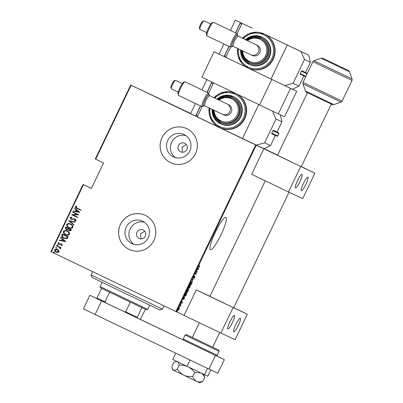 <?xml version="1.0" encoding="UTF-8"?>
<svg xmlns="http://www.w3.org/2000/svg" width="403" height="403" viewBox="0 0 403 403"><rect width="100%" height="100%" fill="white"/><g stroke="black" fill="none" stroke-linecap="round" stroke-linejoin="round"><path stroke-width="0.6" d="M215.373 232.229A17.908 3.108 115.6 0 0 210.447 249.694A17.908 3.108 115.6 0 0 221 234.868A17.908 3.108 115.6 0 0 225.927 217.403A17.908 3.108 115.6 0 0 215.373 232.229M180.63 151.785A4.71 4.64 -64.9 0 0 180.67 151.8A4.71 4.64 -64.9 0 0 186.861 149.523A4.71 4.64 -64.9 0 0 184.67 143.267A4.71 4.64 -64.9 0 0 178.474 145.543A4.71 4.64 -64.9 0 0 180.63 151.785M139.095 238.475A4.71 4.64 -64.9 0 0 139.131 238.495A4.71 4.64 -64.9 0 0 145.327 236.213A4.71 4.64 -64.9 0 0 143.13 229.962A4.71 4.64 -64.9 0 0 136.939 232.239A4.71 4.64 -64.9 0 0 139.095 238.475M131.872 243.583A12.402 12.216 -64.9 0 0 148.269 237.629A12.402 12.216 -64.9 0 0 142.496 221.166A12.402 12.216 -64.9 0 0 126.194 227.166A12.402 12.216 -64.9 0 0 131.872 243.583M173.411 156.893A12.402 12.216 -64.9 0 0 189.803 150.939A12.402 12.216 -64.9 0 0 184.03 134.476A12.402 12.216 -64.9 0 0 167.729 140.476A12.402 12.216 -64.9 0 0 173.411 156.893M170.595 162.691A18.85 18.563 -64.9 0 0 170.741 162.762A18.85 18.563 -64.9 0 0 195.51 153.644A18.85 18.563 -64.9 0 0 186.881 128.693A18.85 18.563 -64.9 0 0 186.735 128.622A18.85 18.563 -64.9 0 0 161.966 137.74A18.85 18.563 -64.9 0 0 170.595 162.691M186.75 128.633A18.85 18.563 -64.9 0 0 161.991 137.761A18.85 18.563 -64.9 0 0 170.625 162.706A18.85 18.563 -64.9 0 0 170.756 162.767M129.056 249.386A18.85 18.563 -64.9 0 0 129.202 249.452A18.85 18.563 -64.9 0 0 153.976 240.334A18.85 18.563 -64.9 0 0 145.347 215.388A18.85 18.563 -64.9 0 0 145.201 215.318A18.85 18.563 -64.9 0 0 120.426 224.436A18.85 18.563 -64.9 0 0 129.056 249.386M145.216 215.323A18.85 18.563 -64.9 0 0 120.452 224.456A18.85 18.563 -64.9 0 0 129.086 249.397A18.85 18.563 -64.9 0 0 129.217 249.462M51.317 251.83L50.904 251.628L83.073 184.483L83.486 184.685L51.317 251.83L175.849 311.534L255.663 144.949L277.526 155.2L263.874 148.798L251.658 174.298L288.483 191.954L300.698 166.454L314.924 173.124L301.328 166.6M91.39 188.382L83.073 184.483M179.35 308.305L178.992 309.373L177.94 310.557L178.207 309.005L179.254 307.811L179.184 308.219M180.232 304.814L180.987 305.172L180.358 306.461L180.569 305.424L180.086 305.121L180.232 304.814M182.211 302.653L181.773 303.293L182.196 302.185L181.315 303.081L181.929 301.499L181.456 302.774L182.337 301.877L182.116 302.608M185.259 294.316L185.788 293.223L186.826 293.706L185.909 295.525L184.901 296.356C184.559 296.371 184.68 295.691 185.259 294.316M189.148 286.206L190.186 286.689L189.088 288.321L189.057 287.828L188.458 288.402L189.148 286.206M192.216 279.798L193.984 278.755L192.402 279.929L192.488 281.883L192.216 279.798M196.201 271.481L196.347 271.179L197.354 271.728L195.435 273.642L196.251 274.025L196.105 274.332L195.067 273.849L197.017 271.864L196.201 271.481L197.017 271.864M198.996 266.534L199.686 266.857L199.54 267.164L198.84 266.836L198.87 265.839L199.399 265.043L198.996 266.534L198.674 266.378M256.258 145.231L176.438 311.816L184.055 315.388L196.276 289.888L209.928 296.286M198.518 269.3L196.714 270.413L197.44 269.748L198.211 267.285L198.291 269.189M193.621 276.801L194.357 275.848L193.571 277.627L194.866 276.367L194.704 277.324L194.095 278.151L194.725 276.675L193.425 277.934L193.722 276.856M191.747 282.095C192.065 282.12 191.959 282.81 191.43 284.16C190.7 285.46 190.221 285.994 189.994 285.762C189.677 285.732 189.783 285.042 190.327 283.682C191.047 282.397 191.521 281.873 191.747 282.095M188.382 289.112C188.705 289.137 188.599 289.828 188.065 291.178C187.335 292.477 186.861 293.011 186.634 292.78C186.312 292.754 186.423 292.059 186.962 290.699C187.687 289.414 188.161 288.891 188.382 289.112M184.524 298.512L182.715 299.625L184.156 297.479L184.216 296.502L184.297 298.401M180.851 303.706L180.559 304.315L180.851 303.706M179.501 306.527L179.209 307.136L179.501 306.527M177.31 311.106L177.018 311.715L177.31 311.106M190.659 113.46L130.718 85.043L255.663 144.949M131.131 85.24L95.702 159.185L95.289 158.984L130.718 85.043M58.878 250.555L59.105 251.905L57.916 252.575L56.218 252.207C55.065 251.734 54.551 250.923 54.672 249.779C55.488 248.963 56.44 248.858 57.538 249.462L58.878 250.555M56.758 245.623L61.039 247.674L60.893 247.981L60.264 247.679L60.641 248.706L60.349 248.938L59.493 247.382L56.611 245.926L56.758 245.623M62.324 245.19L61.382 245.588L61.12 245.195L61.805 244.928L61.402 244.283L58.798 244.349L57.931 242.984L58.873 242.505L59.17 242.908L58.46 243.226L58.924 244.032L61.528 243.966L62.324 245.19M61.79 235.12L62.314 234.027L68.172 236.838L67.084 238.571L63.78 238.294C62.173 237.699 61.508 236.642 61.79 235.12L62.374 234.057M65.679 227.01L71.538 229.821L71.215 230.486L69.245 230.879L68.188 229.886L66.354 229.866L65.226 227.952L65.679 227.01M68.747 220.602L75.336 221.887L75.175 222.219L69.855 221.182L73.996 224.683L73.84 225.015L68.747 220.602L75.331 221.902M72.731 212.29L72.878 211.983L78.736 214.794L72.983 214.94L77.603 217.157L77.457 217.464L71.598 214.653L77.336 214.497L72.731 212.29L72.933 212.013M77.139 208.119L81.038 209.988L80.892 210.29L76.933 208.396C75.89 208.114 75.336 207.51 75.275 206.588L76.363 206.059L76.726 206.457L75.865 206.9L77.139 208.119M83.486 184.685L91.355 188.453L103.571 162.958L95.702 159.185M79.87 212.426L73.24 211.222L73.401 210.89L75.512 211.298L76.222 209.817L74.58 208.427L74.741 208.094L79.87 212.426M70.026 217.549L71.815 217.101L71.966 217.539L70.621 217.842L71.286 219.005L75.215 219.015L76.177 220.512L74.751 220.95L74.525 220.491L75.598 220.184L75.094 219.333L71.135 219.308L70.026 217.549L71.875 217.131M70.661 224.053C72.248 224.688 72.993 225.786 72.903 227.352C71.759 228.451 70.439 228.577 68.938 227.73C67.351 227.096 66.616 225.992 66.732 224.426C67.865 223.348 69.18 223.222 70.661 224.053M67.301 231.07C68.888 231.705 69.633 232.803 69.538 234.37C68.399 235.468 67.074 235.594 65.573 234.748C63.986 234.113 63.251 233.01 63.367 231.443C64.505 230.365 65.815 230.239 67.301 231.07M65.87 241.639L59.246 240.435L59.402 240.102L61.518 240.515L62.228 239.029L60.586 237.639L60.742 237.307L65.87 241.639M57.72 244.676L58.062 245.215L57.428 245.286L57.085 244.747L57.72 244.676M56.37 247.497L56.712 248.036L56.077 248.107L55.735 247.568L56.37 247.497M54.178 252.071L54.516 252.61L53.886 252.686L53.544 252.147L54.178 252.071M277.561 155.125L264.086 148.662M176.438 311.816L175.849 311.534M144.692 231.161L140.446 233.901L141.055 238.929M186.231 144.465L181.985 147.211L182.589 152.233M185.899 135.564A12.402 12.216 -64.9 0 0 175.537 157.674M144.36 222.26A12.402 12.216 -64.9 0 0 134.003 244.369M80.892 210.29L76.993 208.422C75.95 208.144 75.396 207.54 75.336 206.613L75.275 206.588M75.336 206.613L76.424 206.084M73.306 211.232L73.401 210.89M73.462 210.915L75.512 211.298M75.573 211.328L76.222 209.817M76.283 209.842L74.58 208.427M74.641 208.452L74.792 208.134M76.187 211.434L78.781 211.953L76.751 210.26L76.187 211.434L78.721 211.923L76.751 210.26M77.457 217.459L71.598 214.653M71.689 214.613L77.336 214.497M77.396 214.527L72.792 212.316M71.92 219.156L71.286 219.005M71.981 219.187L74.228 218.784M74.288 218.809L75.275 219.041M74.797 220.95L74.525 220.491M74.585 220.517L75.598 220.184M75.653 220.214L75.094 219.333M71.19 219.333L70.082 217.58M73.845 224.995L68.712 220.678M68.999 227.755C67.412 227.121 66.676 226.023 66.787 224.456L66.732 224.426M66.787 224.456C67.926 223.373 69.235 223.252 70.721 224.083M69.084 227.423L69.145 227.453C70.359 228.123 71.427 228.007 72.354 227.106C72.459 225.816 71.87 224.909 70.58 224.39L70.52 224.36C69.311 223.69 68.248 223.806 67.336 224.703C67.205 225.992 67.785 226.899 69.084 227.423C70.298 228.098 71.371 227.982 72.293 227.08C72.404 225.791 71.81 224.884 70.52 224.36M69.301 230.904L68.188 229.886M66.414 229.896L65.226 227.952M65.286 227.982L65.734 227.04M66.5 229.559L67.895 229.488L68.369 228.677L66.132 227.604L65.916 228.053L66.5 229.559L67.835 229.458L68.308 228.647L66.132 227.604M69.376 230.566L70.646 230.279L70.847 229.861L68.913 228.934L69.376 230.566L70.585 230.254L70.787 229.836L68.913 228.934M65.634 234.773C64.047 234.138 63.311 233.04 63.427 231.473L63.367 231.443M63.427 231.473C64.566 230.39 65.875 230.269 67.361 231.1M65.724 234.44L65.78 234.47C66.999 235.14 68.067 235.025 68.994 234.123C69.099 232.833 68.505 231.932 67.215 231.408L67.155 231.377C65.951 230.707 64.888 230.823 63.976 231.72C63.84 233.01 64.425 233.916 65.724 234.44C66.938 235.115 68.006 234.999 68.933 234.098C69.039 232.808 68.45 231.901 67.155 231.377M63.84 238.324C62.228 237.725 61.568 236.672 61.85 235.151M63.986 238.017L66.676 238.148L67.487 236.878L62.767 234.622L62.233 236.123L63.991 238.022M67.487 236.878L62.767 234.622M66.676 238.148L67.427 236.853M63.931 237.992L66.616 238.123M59.312 240.445L59.402 240.102M59.463 240.128L61.518 240.515M61.573 240.541L62.228 239.029M62.289 239.055L60.586 237.639M60.641 237.669L60.793 237.352M62.193 240.646L64.782 241.165L62.752 239.473L62.193 240.646L64.722 241.14L62.752 239.473M61.422 245.583L61.12 245.195M61.18 245.226L61.805 244.928M61.861 244.953L61.402 244.283M58.858 244.374L57.931 242.984M57.992 243.009L58.934 242.535M59.372 244.137L58.924 244.032M59.432 244.168L60.007 243.946M60.067 243.976L60.813 243.77M60.868 243.8L61.588 243.996M57.488 245.311L57.085 244.747M57.145 244.772L57.78 244.702M60.893 247.976L60.264 247.679M60.369 248.928L59.976 248.545M60.198 248.429L59.493 247.382M59.548 247.412L56.611 245.926M56.672 245.956L56.818 245.649M56.138 248.137L55.735 247.568M55.795 247.598L56.43 247.523M56.279 252.238C55.125 251.764 54.612 250.953 54.732 249.81L54.672 249.779M54.732 249.81C55.549 248.994 56.501 248.888 57.594 249.492M56.365 251.905L58.642 251.679L57.387 249.769L55.201 250.031L56.365 251.905L58.581 251.653L57.387 249.769M53.942 252.711L53.544 252.147M53.599 252.172L54.234 252.102M199.349 266.7L199.54 267.164M199.208 267.003L198.78 266.801M197.621 269.642L198.301 269.244L198.18 268.469L197.515 269.592M197.047 271.506L197.354 271.728M195.918 273.869L196.105 274.332M195.772 274.171L195.072 273.844M191.541 282.1L191.571 282.387M189.838 285.309L190.14 285.455L191.43 284.16M190.332 283.667L190.14 285.455M191.299 282.256L191.601 282.402L190.438 283.717M191.314 284.125L191.601 282.402M189.848 286.533L189.702 286.835M188.72 287.666L188.12 288.241M189.395 286.941L189.002 286.503L188.604 288.095L189.395 286.941L189.234 288.019L189.934 286.946L189.501 286.996M189.934 286.946L189.601 286.79M189.496 286.74L189.108 286.558M188.176 289.117L188.211 289.404M186.78 292.472L187.954 291.147L188.236 289.419L187.078 290.734L186.78 292.472L186.473 292.326M187.939 289.273L188.236 289.419M186.488 293.55L186.342 293.852M185.032 296.044L184.77 296.205M186.569 293.963L185.642 293.525L185.048 296.049L186.569 293.963L185.748 293.575M184.735 295.903L185.048 296.049M183.622 298.855L184.302 298.457L184.186 297.681L183.516 298.804M181.491 302.426L181.154 302.849M182.005 301.721L181.874 302.492M180.655 305.011L180.841 305.474M177.839 310.134L178.992 309.373M178.05 310.164L177.607 310.401M178.922 307.655L179.018 308.144M178.207 309L178.086 310.255M178.867 308.003L179.108 308.119L178.302 309.046M178.902 309.328L179.108 308.119M162.469 309.131L159.956 310.013L120.029 290.946L91.96 277.435L91.078 274.922L162.469 309.131L164.031 305.872M147.72 309.378L146.465 309.821L130.31 302.124L100.569 287.833L100.125 286.573L147.72 309.378L149.74 305.167M145.423 309.333L140.345 319.418L96.911 298.628L96.952 298.024L104.966 301.882L105.868 302.945M141.77 307.595L137.085 317.891M109.606 292.195L104.966 301.882M124.275 311.771L125.671 311.811L137.126 317.287M130.31 302.124L125.671 311.811M101.596 288.336L96.952 298.024M204.276 343.17L192.296 337.452L199.354 322.722M337.734 65.382L323.76 58.707L337.734 65.382M278.307 113.868L284.528 116.784L296.744 91.285L290.523 88.368L278.307 113.868L259.587 104.926L201.838 77.24L214.058 51.74L219.101 54.103M259.587 104.926L271.803 79.426L248.444 68.228L270.967 79.023L287.258 45.03L264.66 34.195A18.85 18.563 -64.9 0 0 264.514 34.124L264.066 33.917A18.85 18.563 115.1 0 1 272.811 59.009A18.85 18.563 115.1 0 1 248.072 68.052A18.85 18.563 115.1 0 1 237.649 48.481L239.644 60.032L248.515 68.263A18.85 18.563 -64.9 0 0 273.254 59.216A18.85 18.563 -64.9 0 0 264.66 34.195L308.753 55.231L310.441 62.319L304.517 59.543L301.046 51.619L287.258 45.03M230.657 47.166L225.776 57.357L247.568 67.805L214.058 51.74M271.803 79.426L290.523 88.368M296.744 91.285L270.967 79.023M202.87 381.243C200.598 382.054 198.513 382.089 196.619 381.339L199.807 382.85L202.87 381.243L204.734 377.354L203.888 374.377M192.77 376.422C189.662 376.84 186.685 376.442 183.839 375.223L196.619 381.339C194.856 380.351 193.571 378.709 192.77 376.422L194.634 372.533L200.694 372.84C202.427 373.767 203.777 375.269 204.734 377.354M177.31 369.012C175.753 370.161 174.459 370.564 173.426 370.221L183.839 375.223C181.103 373.762 178.927 371.692 177.31 369.012L179.169 365.123C182.221 364.962 185.133 365.496 187.909 366.725C190.594 368.115 192.836 370.05 194.634 372.533M172.247 368.418L172.61 369.818L173.426 370.221L172.237 368.372L171.945 366.413L173.809 362.524L175.381 361.778L177.325 361.647M177.496 361.718C178.403 362.257 178.957 363.39 179.169 365.123M207.56 368.433L204.558 374.699L207.807 376.221L210.804 369.969M204.558 374.699L187.027 366.312L190.04 360.03M187.027 366.312L172.756 359.451L175.753 353.184M216.215 355.763L224.34 359.662L217.827 373.259L208.935 369.093L83.406 308.879L89.919 295.283L96.916 298.588M89.919 295.283L101.627 300.92L95.113 314.521M224.34 359.662L101.627 300.92M140.365 319.398L183.41 340.036M208.935 369.093L215.449 355.491M209.117 94.665A6.599 1.144 115.6 0 0 209.081 94.478A6.599 1.144 115.6 0 0 205.051 99.758L207.626 95.365L209.076 94.524L209.419 95.697M228.587 104.715A5.657 5.566 115.1 0 1 228.632 104.735L209.288 95.506L205.923 100.176L204.397 105.702L222.421 114.316A5.657 5.566 115.1 0 1 222.38 114.296M178.403 95.199L177.995 93.975A6.599 1.144 -64.4 0 1 179.945 87.723A6.599 1.144 -64.4 0 1 183.607 82.262L184.821 81.814A7.541 1.31 115.6 0 0 180.635 88.05A7.541 1.31 115.6 0 0 178.403 95.199A7.541 1.31 115.6 0 0 178.559 95.405L201.994 106.644A7.541 1.31 -64.4 0 1 204.069 99.289A7.541 1.31 -64.4 0 1 208.512 93.043A7.541 1.31 -64.4 0 1 208.668 93.249L209.081 94.478M171.3 88.746L170.892 87.522A3.803 0.66 -64.4 0 1 172.016 83.915A3.803 0.66 -64.4 0 1 174.131 80.766L175.34 80.318A4.75 0.826 115.6 0 0 172.706 84.247A4.75 0.826 115.6 0 0 171.3 88.746A4.75 0.826 115.6 0 0 171.401 88.877L178.212 92.146M204.628 105.692L203.5 106.155L203.248 104.503L205.062 99.763A6.599 1.144 115.6 0 0 203.465 106.185A6.599 1.144 115.6 0 0 203.636 106.1M203.465 106.185L202.256 106.634A7.541 1.31 -64.4 0 1 201.994 106.644M228.632 104.735A5.657 5.566 115.1 0 1 231.262 112.241A5.657 5.566 115.1 0 1 223.786 114.956M221.227 122.079A13.193 12.992 -64.9 0 0 238.541 115.752A13.193 12.992 -64.9 0 0 232.42 98.186L231.977 97.974A13.193 12.992 115.1 0 1 238.097 115.54A13.193 12.992 115.1 0 1 213.348 109.989L215.333 117.041L221.227 122.079M221.02 124.064A15.077 14.851 -64.9 0 0 240.808 116.83A15.077 14.851 -64.9 0 0 233.816 96.755L233.372 96.549A15.077 14.851 115.1 0 1 240.364 116.623A15.077 14.851 115.1 0 1 212.114 109.399L214.119 117.963L221.02 124.064M209.132 107.974L211.137 119.53L220.013 127.756A18.85 18.563 -64.9 0 0 244.747 118.714A18.85 18.563 -64.9 0 0 236.153 93.687A18.85 18.563 -64.9 0 0 236.007 93.622L235.564 93.41A18.85 18.563 115.1 0 1 244.304 118.507A18.85 18.563 115.1 0 1 219.564 127.55A18.85 18.563 115.1 0 1 209.147 107.979M256.253 145.11L264.605 142.833L270.534 145.614L263.96 148.722L219.937 127.721M242.46 138.521L258.751 104.523L213.555 82.857L208.623 93.148M219.061 127.303L197.269 116.855L202.15 106.664M272.952 130.718L271.813 133.101L277.803 135.957L278.941 133.579L272.952 130.718L273.284 130.25L274.886 131L273.284 130.25M274.886 131L274.886 131C277.647 132.033 279.002 132.889 278.941 133.579M273.259 134.401L271.657 133.65L271.813 133.101M270.534 145.614L275.405 135.443M277.042 132.033L281.939 121.817L276.01 119.036L272.544 111.117M264.605 142.833L276.01 119.036M280.261 114.784L281.939 121.817M200.603 105.974L196.15 115.268L197.677 116.004M211.625 82.973L213.152 83.703L211.625 82.973L207.117 92.378M197.274 116.84L195.596 116.049L200.457 105.903M195.435 103.495L190.574 113.641L195.596 116.049M206.971 92.307L211.882 82.051L206.86 79.648L201.948 89.899M208.512 93.043L185.078 81.809A7.541 1.31 115.6 0 0 184.821 81.814M182.317 83.582L175.501 80.313A4.75 0.826 115.6 0 0 175.34 80.318M265.255 180.816L209.903 296.351L223.877 303.021M229.952 321.685A7.541 1.31 -64.4 0 1 234.4 315.438A7.541 1.31 -64.4 0 1 232.324 322.793A7.541 1.31 -64.4 0 1 227.881 329.034A7.541 1.31 -64.4 0 1 229.952 321.685M238.254 325.574A7.541 1.31 115.6 0 0 240.329 318.219A7.541 1.31 115.6 0 0 235.881 324.46A7.541 1.31 115.6 0 0 233.805 331.815A7.541 1.31 115.6 0 0 238.254 325.574M247.326 314.209L235.11 339.709L220.884 333.044L233.1 307.544L247.326 314.209L233.725 307.69M233.1 307.544L196.276 289.888M220.884 333.044L184.055 315.388M337.437 65.241L325.795 59.679L337.437 65.241M325.503 59.538L345.522 69.145L325.503 59.538M237.624 35.172A6.599 1.144 115.6 0 0 237.589 34.98A6.599 1.144 115.6 0 0 233.559 40.265L236.133 35.872L237.584 35.031L237.926 36.199M257.094 45.217A5.657 5.566 115.1 0 1 257.134 45.237L237.79 36.008L234.43 40.678L232.904 46.209L250.928 54.818A5.657 5.566 115.1 0 1 250.883 54.798M206.91 35.706L206.497 34.482A6.599 1.144 -64.4 0 1 208.452 28.225A6.599 1.144 -64.4 0 1 212.114 22.77L213.328 22.321A7.541 1.31 115.6 0 0 209.142 28.558A7.541 1.31 115.6 0 0 206.91 35.706A7.541 1.31 115.6 0 0 207.066 35.912L230.501 47.146A7.541 1.31 -64.4 0 1 232.576 39.791A7.541 1.31 -64.4 0 1 237.019 33.55A7.541 1.31 -64.4 0 1 237.176 33.756L237.589 34.98M199.807 29.253L199.394 28.029A3.803 0.66 -64.4 0 1 200.523 24.417A3.803 0.66 -64.4 0 1 202.633 21.273L203.847 20.825A4.75 0.826 115.6 0 0 201.208 24.749A4.75 0.826 115.6 0 0 199.807 29.253A4.75 0.826 115.6 0 0 199.903 29.384L206.719 32.648M233.136 46.194L232.007 46.657L231.755 45.005L233.564 40.27A6.599 1.144 115.6 0 0 231.972 46.693A6.599 1.144 115.6 0 0 232.143 46.602M231.972 46.693L230.758 47.141A7.541 1.31 -64.4 0 1 230.501 47.146M257.134 45.237A5.657 5.566 115.1 0 1 257.179 45.262A5.657 5.566 115.1 0 1 259.769 52.743A5.657 5.566 115.1 0 1 252.293 55.458M249.729 62.586A13.193 12.992 -64.9 0 0 267.048 56.254A13.193 12.992 -64.9 0 0 260.927 38.688L260.484 38.481A13.193 12.992 115.1 0 1 266.6 56.047A13.193 12.992 115.1 0 1 241.855 50.496L243.835 57.543L249.729 62.586M249.522 64.571A15.077 14.851 -64.9 0 0 269.315 57.337A15.077 14.851 -64.9 0 0 262.323 37.262L261.874 37.051A15.077 14.851 115.1 0 1 268.866 57.125A15.077 14.851 115.1 0 1 240.616 49.901L242.626 58.465L249.522 64.571M237.13 33.656L242.062 23.359M307.071 73.905L301.459 71.225L300.321 73.603L305.932 76.288M301.459 71.225L301.792 70.757L303.394 71.507L301.792 70.757M303.394 71.507L307.308 73.411M301.761 74.903L300.164 74.157L300.321 73.603M284.76 85.617L293.112 83.34L299.041 86.116L303.912 75.95M305.545 72.54L310.441 62.319M293.112 83.34L304.517 59.543M299.041 86.116L292.467 89.224M301.046 51.619L308.753 55.231M229.111 46.481L224.657 55.775L226.184 56.506M235.624 32.88L240.128 23.475L241.654 24.21M240.128 23.475L241.664 24.195M230.456 30.401L235.367 20.15L252.238 28.129M225.781 57.342L224.098 56.556L228.959 46.41M223.937 44.003L219.076 54.148L224.098 56.556M235.478 32.809L240.389 22.558L252.243 28.114M235.367 20.15L240.389 22.558M237.019 33.55L213.585 22.316A7.541 1.31 115.6 0 0 213.328 22.321M210.824 24.084L204.009 20.82A4.75 0.826 115.6 0 0 203.847 20.825M307.469 92.71L277.501 155.261L291.475 161.93M297.555 180.594A7.541 1.31 -64.4 0 1 301.998 174.348A7.541 1.31 -64.4 0 1 299.923 181.703A7.541 1.31 -64.4 0 1 295.48 187.949A7.541 1.31 -64.4 0 1 297.555 180.594M305.852 184.483A7.541 1.31 115.6 0 0 307.927 177.129A7.541 1.31 115.6 0 0 303.479 183.37A7.541 1.31 115.6 0 0 301.409 190.725A7.541 1.31 115.6 0 0 305.852 184.483M288.483 191.954L302.708 198.619L314.924 173.124M300.698 166.454L263.874 148.798M180.086 305.116L180.337 305.237M197.253 345.709L217.217 355.239C216.31 355.884 215.726 355.96 215.474 355.461L183.627 340.192L183.219 338.953L197.253 345.709M210.018 352.816L196.996 346.625M185.093 335.044L186.493 334.666L213.258 347.467L218.668 350.086L219.091 351.33L185.093 335.044L183.219 338.953M331.271 104.1L306.995 92.483C306.814 92.7 306.295 92.196 305.449 90.967L333.891 104.599L341.034 102.08L302.93 83.824L303.011 82.383L342.107 101.118L352.021 80.429L312.924 61.694L313.997 60.732L352.096 78.988L349.582 71.845L321.141 58.218L313.997 60.732M349.582 71.845L348.424 70.525L324.889 59.236C320.874 57.543 323.936 58.269 321.141 58.218M227.221 104.075A5.657 5.566 115.1 0 1 229.846 111.601A5.657 5.566 115.1 0 1 222.421 114.316L223.831 114.976M209.877 108.331A17.908 17.636 -64.9 0 0 222.35 127.58A17.908 17.636 -64.9 0 0 243.316 118.034A17.908 17.636 -64.9 0 0 237.574 95.672A17.908 17.636 -64.9 0 0 214.734 98.115M212.875 109.762A14.135 13.924 -64.9 0 0 239.377 116.15A14.135 13.924 -64.9 0 0 217.726 99.546M214.139 110.367A12.251 12.065 -64.9 0 0 237.11 115.072A12.251 12.065 -64.9 0 0 218.99 100.151M214.003 97.768A18.85 18.563 115.1 0 1 235.564 93.41L224.113 92.045L213.993 97.758M216.965 99.183A15.077 14.851 115.1 0 1 233.372 96.549L224.793 95.35L216.955 99.178M218.204 99.778A13.193 12.992 115.1 0 1 231.977 97.974L224.849 96.871L218.194 99.773M255.729 44.577A5.657 5.566 115.1 0 1 255.769 44.602A5.657 5.566 115.1 0 1 258.348 52.108A5.657 5.566 115.1 0 1 250.928 54.818L252.338 55.478M238.385 48.834A17.908 17.636 -64.9 0 0 250.852 68.082A17.908 17.636 -64.9 0 0 271.824 58.541A17.908 17.636 -64.9 0 0 266.081 36.179A17.908 17.636 -64.9 0 0 243.241 38.623M241.377 50.269A14.135 13.924 -64.9 0 0 267.884 56.657A14.135 13.924 -64.9 0 0 246.233 40.053M242.641 50.874A12.251 12.065 -64.9 0 0 265.617 55.574A12.251 12.065 -64.9 0 0 247.497 40.658M242.51 38.27A18.85 18.563 115.1 0 1 264.066 33.917L252.621 32.547L242.495 38.265M245.472 39.69A15.077 14.851 115.1 0 1 261.874 37.051L253.296 35.852L245.462 39.68M246.712 40.28A13.193 12.992 115.1 0 1 260.484 38.481L253.356 37.378L246.696 40.275M91.078 274.922L92.645 271.642M100.125 286.573L102.14 282.362M217.217 355.239L219.091 351.33M305.449 90.967L302.93 83.824M303.011 82.383L312.924 61.694M333.891 104.599C332.404 104.699 331.684 104.614 331.74 104.337L317.151 97.365M342.107 101.118L341.034 102.08M352.021 80.429L352.096 78.988M176.66 361.325L175.381 361.778M271.657 133.65C275.803 135.892 277.848 136.657 277.803 135.957M212.698 347.225L219.751 332.5M331.266 104.115L301.298 166.661M289.052 192.221L233.7 307.751M300.164 74.152L305.696 76.777"/></g></svg>
